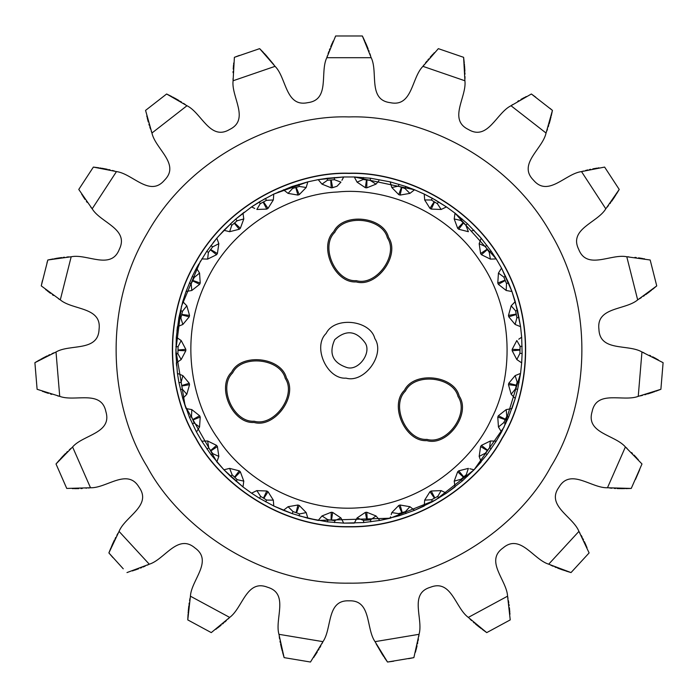 <?xml version="1.0" encoding="UTF-8"?>
<svg xmlns="http://www.w3.org/2000/svg" width="698" height="698" viewBox="0 0 698 698"><rect width="100%" height="100%" fill="white"/><g stroke="black" fill="none" stroke-linecap="round" stroke-linejoin="round"><path stroke-width="1.05" d="M132.376 570.929L133.423 570.589M134.356 570.283L138.623 568.783M140.464 568.076L141.694 567.587M143.064 567.02L145.175 566.113M147.278 565.162L149.058 564.316M110.956 547.755L108.888 552.929L112.919 557.606M123.258 568.809L108.888 552.929L119.061 531.414L149.285 564.211L126.975 572.578M117.927 533.359L116.819 535.366M115.746 537.381L115.109 538.612M114.463 539.92L112.09 545.042M111.75 545.853L111.401 546.665M72.4 488.626L73.465 488.644M74.477 488.661L78.778 488.626M80.942 488.556L82.242 488.487M86.037 488.225L86.473 488.19M88.323 488.007L90.356 487.78M59.662 459.738L56.015 463.969L72.583 446.964L90.504 487.762C106.637 488.303 127.507 467.677 139.042 487.213C152.304 505.614 125.047 516.441 119.061 531.414M90.504 487.762L66.746 488.434L56.015 463.969M70.899 448.421L69.224 449.94M67.549 451.501L66.502 452.505M65.516 453.473L61.625 457.539M61.031 458.202L60.438 458.856M149.285 564.211C164.693 559.464 177.728 533.228 194.96 547.956C213.466 561.035 191.243 580.108 190.423 596.197L229.677 617.416C242.686 607.932 246.499 578.912 267.57 587.254C289.304 593.605 274.506 618.838 278.938 634.316L322.965 641.654C332.178 628.462 326.376 599.791 349 600.838C371.624 599.791 365.822 628.462 375.027 641.654L419.062 634.308C423.494 618.838 408.696 593.605 430.43 587.254C451.493 578.912 455.314 607.923 468.314 617.407L507.577 596.179C506.748 580.099 484.543 561.035 503.04 547.956C520.263 533.228 533.298 559.456 548.698 564.193L578.93 531.387C572.927 516.433 545.705 505.605 558.958 487.213C570.484 467.677 591.346 488.295 607.469 487.762L625.399 446.947C614.868 434.706 585.561 433.336 592.122 411.611C596.694 389.371 623.148 402.135 638.242 396.359L641.951 351.975C628.008 343.782 599.8 352.036 598.936 329.334C596.057 306.78 625.268 310.296 637.675 299.896L626.778 256.751C610.907 253.496 586.878 270.51 578.677 249.299C568.617 228.883 597.444 222.732 605.794 208.824L581.504 171.595C565.406 173.645 548.183 197.595 533.516 180.18C517.366 164.117 542.686 148.927 546.045 133.039L511.006 105.738C496.418 112.893 487.919 141.179 468.367 129.47C447.863 119.506 466.918 96.909 464.912 80.776L422.927 66.345C411.427 77.853 412.588 107.387 390.278 102.667C367.645 99.893 378.342 72.322 371.196 57.707L326.804 57.707C319.658 72.322 330.355 99.893 307.722 102.667C285.412 107.387 286.573 77.844 275.073 66.336L233.088 80.759C231.082 96.9 250.137 119.498 229.633 129.47C210.081 141.188 201.582 112.884 186.977 105.73L151.946 133.021C155.296 148.918 180.634 164.109 164.484 180.18C149.808 197.604 132.585 173.627 116.47 171.586L92.188 208.807C100.529 222.723 129.383 228.874 119.323 249.299C111.113 270.519 87.067 253.479 71.187 256.759L60.298 299.878C72.705 310.296 101.943 306.771 99.064 329.334C98.2 352.045 69.966 343.774 56.015 351.993L59.723 396.351C74.826 402.144 101.297 389.362 105.878 411.611C112.439 433.345 83.106 434.714 72.583 446.964M229.677 617.416L211.267 632.615L187.771 619.903L190.423 596.197M322.965 641.654L310.479 662.027L284.13 657.629L278.938 634.316M419.062 634.308L413.87 657.629L387.521 662.027L375.035 641.663M507.577 596.179L510.229 619.903L486.733 632.615L468.314 617.407M578.93 531.387L589.112 552.929L571.025 572.578L548.698 564.193M625.399 446.947L641.986 463.969L631.254 488.434L607.469 487.762M641.951 351.975L663.1 362.672L660.893 389.292L638.242 396.359M626.778 256.751L650.178 259.996L656.739 285.892L637.675 299.896M581.504 171.595L604.625 167.084L619.231 189.446L605.794 208.824M511.006 105.738L531.37 93.994L552.441 110.397L546.054 133.03M422.927 66.345L438.344 48.651L463.612 57.323L464.912 80.776M326.804 57.707L335.642 35.973L362.358 35.973L371.196 57.707M233.088 80.759L234.388 57.323L259.656 48.651L275.064 66.327M151.946 133.021L145.559 110.397L166.63 93.994L186.977 105.73M92.188 208.807L78.769 189.446L93.375 167.084L116.47 171.586M60.298 299.878L41.261 285.892L47.822 259.996L71.187 256.759M59.723 396.351L37.107 389.292L34.9 362.672L56.015 351.993M53.947 352.822L51.94 353.685M49.837 354.628L48.511 355.238M47.272 355.832L42.273 358.414M41.514 358.833L40.789 359.243M39.725 359.845L34.9 362.672M42.395 391.308L43.416 391.683M44.34 392.006L48.389 393.367M50.439 393.995L51.731 394.37M57.62 395.888L59.496 396.307M53.301 258.888L47.822 259.996L46.949 262.963M42.395 280.675L41.261 285.892M68.989 256.873L66.86 257.03M64.556 257.239L63.082 257.396M61.712 257.553L56.172 258.365M55.325 258.522L54.54 258.661M45.614 289.522L46.452 290.194M47.228 290.813L50.483 293.317M52.333 294.661L53.449 295.446M58.492 298.77L60.176 299.808M114.367 170.993L112.369 170.46M110.092 169.902L108.644 169.57M107.265 169.274L101.812 168.253M100.931 168.113L100.015 167.974M98.933 167.817L93.375 167.084M81.718 194.306L82.216 195.1M82.757 195.964L85.051 199.436M86.378 201.321L87.137 202.359M90.827 207.158L92.04 208.632M185.223 104.517L183.495 103.356M181.524 102.091L180.276 101.315M179.072 100.582L174.238 97.842M173.444 97.423L172.624 96.996M171.656 96.499L166.63 93.994M146.772 115.964L146.981 116.88M147.217 117.857L148.281 121.984M148.901 124.113L149.293 125.404M149.756 126.844L150.498 129.069M151.204 131.058L151.859 132.794M263.591 52.655L259.656 48.651L258.173 49.096M239.397 55.412L234.388 57.323M273.808 64.617L265.589 54.767M264.978 54.112L264.341 53.441M233.734 62.986L233.638 63.919M233.533 64.923L233.211 69.154M233.106 71.336L233.053 72.688M233.027 78.7L233.08 80.636M370.551 55.648L369.905 53.702M369.129 51.495L368.623 50.125M368.116 48.799L365.988 43.677M365.621 42.866L365.237 42.02M364.784 41.034L362.358 35.973M333.182 41.112L332.789 41.959M332.37 42.883L330.695 46.775M329.884 48.799L329.395 50.073M328.854 51.53L328.086 53.737M327.406 55.779L326.839 57.585M464.973 78.647L464.99 76.553M464.973 74.215L464.947 72.758M464.894 71.336L464.545 65.795M464.458 64.905L464.371 63.98M464.257 62.899L463.612 57.323M434.357 52.716L433.702 53.388M433.004 54.121L430.151 57.262M428.729 58.92L427.857 59.958M426.879 61.162L425.422 63.003M424.148 64.678L422.997 66.24M551.254 115.877L552.441 110.397L550.076 108.408M535.732 97.162L531.37 93.994M546.813 130.997L547.511 129.034M548.253 126.827L548.707 125.413M549.117 124.061L550.574 118.712M550.792 117.84L551.001 116.941M526.275 96.533L525.437 96.97M524.538 97.432L520.909 99.421M518.902 100.599L517.741 101.306M512.716 104.552L511.111 105.66M607.19 207.132L608.516 205.465M609.93 203.624L610.811 202.437M611.623 201.321L614.798 196.653M615.252 195.946L615.749 195.161M616.334 194.227L619.231 189.446M598.989 167.834L598.055 167.965M597.052 168.122L592.829 168.855M590.665 169.291L589.435 169.553M587.899 169.911L585.613 170.469M583.519 171.027L581.713 171.534M639.569 298.735L641.41 297.557M643.329 296.284L644.533 295.455M645.667 294.661L650.161 291.302M650.841 290.761L651.496 290.237M652.447 289.469L656.739 285.892M644.62 258.879L643.565 258.679M642.588 258.504L638.539 257.85M636.271 257.553L634.91 257.387M628.889 256.864L627.022 256.768M640.406 395.879L642.596 395.347M644.821 394.771L646.226 394.379M647.552 393.995L652.909 392.276M653.738 391.979L654.567 391.683M655.684 391.273L660.893 389.292M658.214 359.81L657.263 359.269M656.408 358.789L652.639 356.791M650.719 355.832L649.515 355.256M643.957 352.787L642.186 352.071M635.468 479.491L639.682 469.71M609.703 488.015L611.98 488.225M614.257 488.399L615.636 488.487M617.102 488.556L622.747 488.661M623.619 488.661L624.501 488.644M625.678 488.617L631.254 488.434M638.286 459.685L637.588 458.891M636.916 458.141L634.063 455.079M632.458 453.447L631.533 452.54M627.057 448.386L625.609 447.13M550.792 565.188L553.217 566.287M554.954 567.029L556.297 567.579M557.58 568.093L562.841 570.013M563.74 570.318L564.577 570.589M565.703 570.955L571.025 572.578M587.018 547.686L586.599 546.665M586.215 545.766L584.366 541.639M583.511 539.868L582.917 538.673M582.245 537.355L581.164 535.331M580.038 533.316L579.052 531.614M469.981 619.039L471.647 620.609M473.34 622.136L474.422 623.096M475.469 624.003L479.884 627.572M480.573 628.104L481.254 628.619M482.231 629.343L486.733 632.615M509.95 614.266L509.88 613.167M509.81 612.216L509.4 607.661M509.165 605.707L508.99 604.398M508.79 602.959L508.423 600.681M508.004 598.361L507.612 596.336M384.328 657.472L387.521 662.027L393.663 661.207M408.592 658.694L413.87 657.629M376.1 643.783L382.679 655.029M383.167 655.762L383.612 656.434M415.432 652.211L415.729 651.147M415.973 650.231L417.064 645.772M417.474 643.861L417.736 642.561M418.006 641.13L418.399 638.862M418.765 636.524L419.027 634.604M279.252 636.628L279.601 638.897M279.994 641.13L280.264 642.553M280.535 643.914L281.817 649.445M282.044 650.283L282.262 651.112M282.585 652.281L284.13 657.629M313.725 657.411L314.344 656.504M314.877 655.71L317.354 651.853M318.367 650.17L319.03 649.027M319.754 647.761L320.862 645.746M321.97 643.652L322.834 641.924M188.05 614.336L187.771 619.903L188.434 620.295M189.969 598.465L189.577 600.708M189.21 602.959L189.01 604.398M188.826 605.768L188.251 611.361M188.181 612.277L188.12 613.167M215.83 629.299L216.712 628.636M217.471 628.069L221.065 625.225M222.566 623.968L223.569 623.105M224.66 622.145L226.37 620.592M228.089 618.969L229.563 617.538M349 116.924C415.092 114.673 505.78 152.941 550.888 233.481C598.09 312.817 585.875 410.494 550.888 466.604C519.792 524.966 441.311 584.374 349 583.162C256.69 584.374 178.208 524.966 147.112 466.604C112.125 410.494 99.91 312.817 147.112 233.481C192.22 152.941 282.908 114.673 349 116.924M349 173.226C399.125 171.525 467.913 200.544 502.124 261.637C537.931 321.813 528.665 395.888 502.124 438.449C478.54 482.719 419.018 527.775 349 526.859C278.982 527.775 219.46 482.719 195.876 438.449C169.335 395.888 160.069 321.813 195.876 261.637C230.087 200.544 298.875 171.525 349 173.226M200.518 260.965L181.454 306.352L175.844 350.047L185.101 405.887L216.834 461.91L223.927 469.789L242.983 486.942L251.559 493.172L242.983 486.942L251.559 493.172L252.903 492.526L251.559 493.172L259.49 498.267L273.764 505.998L292.261 513.632L283.449 510.308L273.764 505.998L283.449 510.308L288.082 506.704L297.898 505.012L296.109 512.672L299.651 513.92L298.98 515.813L318.201 520.438L390.165 518.23L435.578 499.995L474.073 469.789L504.078 427.063L520.568 373.404L521.676 362.864L520.568 373.404L517.628 389.371L515.237 398.488L514.112 397.319M516.825 359.566L519.923 353.397L522.121 353.45L521.676 337.221L522.121 353.45L521.676 362.864L516.825 359.566L512.184 350.754L512.184 349.332L512.184 350.754L520.01 350.091L520.106 346.33L522.113 346.382M517.078 325.259L520.568 326.681L515.237 301.597L511.966 291.52L501.53 268.093L508.537 282.742L511.966 291.52L517.567 310.47L520.568 326.681L521.676 337.221L518.745 339.211M478.043 234.711L481.166 238.175L479.168 243.689L480.599 253.549L481.437 254.709L490.371 259.106L496.234 258.923L455.017 213.143L467.372 223.674L481.166 238.175L491.06 251.044L496.234 258.923L501.53 268.093L498.442 273.084L503.808 277.054L505.657 276.286M443.056 208.554L446.441 206.913L435.578 200.09L424.236 194.088L432.385 198.293L446.441 206.913L455.017 213.143L454.215 218.954L460.741 220.402L462.12 218.945M390.165 181.855L391.805 187.492L398.75 194.629L400.102 195.074L409.918 193.381L414.551 189.777L354.296 176.969L370.49 178.226L390.165 181.855L405.739 186.453L414.551 189.777L424.236 194.088L424.663 199.942L431.338 200.003L432.385 198.293M341.924 180.293L343.704 176.969L318.201 179.648L327.266 178.26L343.704 176.969L354.296 176.969L357.071 182.143L363.196 179.482L363.457 177.493M306.788 185.467L307.835 181.855L273.764 194.088L292.026 186.532L307.835 181.855L318.201 179.648L321.987 184.132L327.423 180.258L327.266 178.26M273.764 194.088L273.337 199.942L266.444 200.343L265.397 198.415L251.559 206.913L259.272 201.949L273.764 194.088L273.66 195.58M244.187 212.218L235.697 219.111L251.559 206.913L254.753 208.458M232.748 221.72L218.299 236.465M216.842 238.175L213.108 242.73M473.323 469.606L474.073 469.789L462.303 480.974L446.441 493.172L432.603 501.67L414.551 510.308L399.256 515.743L379.799 520.438L363.702 522.566L343.704 523.116L354.296 523.116L357.071 517.942L363.536 520.376L370.577 519.827L370.734 521.825M331.236 512.253L332.649 512.402L331.236 512.253L332.649 512.402L340.929 517.942L343.704 523.116L343.337 522.436L343.704 523.116L327.51 521.86L307.835 518.23L318.201 520.438L321.987 515.953L331.236 512.253L331.079 520.115L334.804 520.603L334.543 522.593M297.898 505.012L299.25 505.457L306.195 512.594L307.835 518.23L292.261 513.632L292.994 511.564L296.109 512.672M273.712 505.221L273.764 505.998L259.49 498.267L260.633 496.391L266.662 500.082L265.615 501.792M223.927 469.789L229.625 468.384L239.283 470.827L240.339 471.787L243.785 481.131L242.983 486.942L230.628 476.411L223.927 469.789L211.101 454.756L201.766 441.162L196.47 431.992L201.766 441.162L207.629 440.979L216.563 445.376L210.622 450.524L212.75 453.621L211.101 454.756M199.637 415.764L200.221 417.064L199.558 427.002L196.47 431.992L189.463 417.343L182.763 398.488L186.034 408.566L191.81 409.604L199.637 415.764L192.753 419.559L194.192 423.032L192.343 423.799M179.482 374.241L182.867 375.62L189.237 383.272L189.533 384.668L186.828 394.257L182.763 398.488L178.958 382.705L177.432 373.404L175.887 353.703L176.324 337.221L178.906 317.625L182.763 301.597L186.034 291.52L192.238 276.513L196.47 268.093L206.8 251.245L216.834 238.175L223.927 230.296L235.697 219.111L237.119 220.777L231.745 225.367L230.445 223.84M505.762 423.573L503.781 422.622L505.404 419.228L498.363 415.764L506.19 409.604L511.966 408.566L515.237 398.488L508.633 417.116L501.53 431.992L496.234 441.162L501.53 431.992L501.12 431.32M487.597 450.236L481.437 445.376L490.371 440.979L496.234 441.162L487.056 454.555L474.073 469.789L481.166 461.91L479.168 456.396L485.311 453.22L489.612 447.619L491.2 448.84M432.603 501.67L431.556 499.742L434.863 497.944L431.207 491.008L441.162 490.615L446.441 493.172L455.017 486.942L454.834 485.642M399.256 515.743L398.628 513.632L391.805 512.594L398.75 505.457L400.102 505.012L409.918 506.704L414.551 510.308L424.236 505.998L424.288 505.221M379.302 519.844L379.799 520.438L390.165 518.23L390.583 516.799M363.702 522.566L363.536 520.376M355.343 521.153L357.071 517.942L365.351 512.402L366.825 520.123M365.351 512.402L366.764 512.253L367.279 520.089M366.764 512.253L376.013 515.953L370.577 519.827M379.799 520.438L376.981 517.087M398.628 513.632L405.407 511.634L405.974 513.554M398.75 505.457L400.102 505.012L398.75 505.457L401.804 512.698M400.102 505.012L402.24 512.568M424.393 503.79L424.663 500.143L424.236 505.998L414.551 510.308L409.918 506.704L405.407 511.634M434.863 497.944L437.768 496.374L438.728 498.136M424.506 502.237L424.663 500.143L431.556 499.742M424.663 500.143L429.968 491.715L434.461 498.163M441.162 490.615L437.768 496.374M462.303 480.974L460.881 479.308L466.255 474.719L467.555 476.245M451.405 489.568L455.017 486.942L454.215 481.131L460.881 479.308M454.215 481.131L457.661 471.787L463.393 477.162M457.661 471.787L458.717 470.827L463.742 476.865M458.717 470.827L468.375 468.384L466.255 474.719M476.516 467.075L474.073 469.789L469.824 468.742M487.056 454.555L485.311 453.22M479.919 458.473L479.168 456.396L480.599 446.537L487.326 450.594M490.371 440.979L489.612 447.619M505.404 419.228L506.827 416.252L508.633 417.116M499.55 428.79L498.442 427.002L503.781 422.622M501.53 431.992L499.306 435.84L501.53 431.992L498.442 427.002L497.779 417.064L505.204 419.646M506.19 409.604L506.827 416.252M517.628 389.371L515.49 388.856L517.139 381.989L519.094 382.46M513.824 402.842L515.237 398.488L511.172 394.257L515.49 388.856M511.172 394.257L508.467 384.668L516.267 385.645M519.853 373.692L515.133 375.62L508.763 383.272L516.372 385.2M515.133 375.62L517.139 381.989M512.184 350.754L512.184 349.332L516.825 340.519L520.106 346.33M518.518 325.844L515.133 324.465L508.763 316.813L516.284 314.536L515.595 310.837L517.567 310.47M515.237 301.597L511.172 305.829L508.467 315.417L508.763 316.813M499.227 271.819L498.442 273.084L497.779 283.022L498.363 284.322L506.19 290.481L511.966 291.52M471.918 230.829L474.073 230.296M467.372 223.674L465.863 225.262L468.375 231.701L458.717 229.258L463.463 222.994L460.741 220.402M454.215 218.954L457.661 228.298L458.717 229.258M443.143 208.51L441.162 209.47L431.207 209.086L434.549 201.966L431.338 200.003M424.663 199.942L429.968 208.37L431.207 209.086M357.071 182.143L365.351 187.683L366.764 187.832L376.013 184.132L378.839 180.791M334.298 177.519L334.464 179.709L340.929 182.143L337.029 186.235L332.649 187.683L331.175 179.962L327.423 180.258M337.457 192.002C292.593 193.747 233.08 224.137 206.529 280.901C178.487 336.959 191.592 402.484 218.055 438.745C241.997 476.717 298.072 513.065 360.517 507.673C423.075 503.93 473.279 459.825 491.444 418.774C512.358 379.049 515.796 312.311 479.91 260.93C445.385 208.623 382.094 187.204 337.457 192.002M321.987 184.132L331.236 187.832L332.649 187.683M307.216 183.984L306.195 187.492L299.25 194.629L296.196 187.387L292.593 188.451L292.026 186.532M292.593 188.451L288.082 193.381L283.449 189.777L288.082 193.381L297.898 195.074L299.25 194.629M273.337 199.942L268.032 208.37L263.539 201.923L260.232 203.711L259.272 201.949M260.232 203.711L256.838 209.47L266.793 209.086L268.032 208.37M243.27 215.228L243.785 218.954L242.983 213.143L243.785 218.954L240.339 228.298L234.607 222.924M223.927 230.296L229.625 231.701L239.283 229.258L240.339 228.298M204.462 259.002L207.629 259.106L216.563 254.709L217.401 253.549L218.832 243.689L216.834 238.175L217.348 239.58L216.834 238.175L219.835 234.851M197.639 269.986L199.558 273.084L196.47 268.093L198.738 264.167M192.238 276.513L194.219 277.464L199.558 273.084L200.221 283.022L192.796 280.439L191.173 283.833L189.367 282.969M186.034 291.52L191.81 290.481L199.637 284.322L200.221 283.022M185.371 304.319L182.763 301.597M185.302 304.241L186.828 305.829L189.533 315.417L181.733 314.44L180.861 318.096L178.906 317.625M178.147 326.394L182.867 324.465L189.237 316.813L189.533 315.417M180.311 360.159L176.324 362.864L181.175 359.566L185.816 350.754L185.816 349.332L181.175 340.519L176.324 337.221L179.438 339.333M180.922 374.826L177.432 373.404M216.563 445.376L217.401 446.537L216.563 445.376L217.401 446.537L218.832 456.396L212.75 453.621M217.104 461.186L218.832 456.396M273.764 505.998L283.449 510.308L273.764 505.998L273.337 500.143L268.032 491.715L266.793 491.008L256.838 490.615L251.559 493.172L247.938 490.546M391.805 512.594L391.212 514.609M431.207 491.008L429.968 491.715M481.437 445.376L480.599 446.537M498.363 415.764L497.779 417.064M508.763 383.272L508.467 384.668M279.296 191.627L277.917 192.238L279.296 191.627M318.201 179.648L315.173 180.293M343.704 176.969L342.997 178.287L343.704 176.969M356.076 180.293L354.296 176.969L349.637 176.969M405.739 186.453L405.006 188.521L398.349 186.165L391.805 187.492L391.386 186.061M414.551 189.777L413.373 190.694M424.236 194.088L418.704 191.627L424.236 194.088L424.288 194.864M454.703 215.438L454.913 213.902M498.468 262.788L501.53 268.093M515.595 310.837L511.172 305.829L512.21 304.756M520.568 326.681L519.853 326.394L520.568 326.681M520.568 373.404L521.205 367.323M519.923 353.397L520.01 350.091M512.184 349.332L520.019 349.637M519.042 317.381L516.886 317.782L516.284 314.536M515.133 324.465L516.886 317.782M508.467 315.417L516.197 314.091M508.537 282.742L506.512 283.58L503.808 277.054M506.19 290.481L506.512 283.58M498.363 284.322L505.247 280.526M497.779 283.022L505.073 280.107M491.06 251.044L489.246 252.283L485.25 246.464L486.899 245.33M490.371 259.106L489.246 252.283M481.437 254.709L487.379 249.561M480.599 253.549L487.117 249.186M479.168 243.689L485.25 246.464M465.863 225.262L463.463 222.994M457.661 228.298L463.132 222.679M454.503 216.869L454.712 215.342M438.51 201.818L437.367 203.694L434.549 201.966M441.162 209.47L437.367 203.694M429.968 208.37L434.156 201.731M398.349 186.165L399.02 184.272M409.918 193.381L405.006 188.521M400.102 195.074L401.891 187.413M398.75 194.629L401.463 187.265M391.805 187.492L390.418 182.719M370.49 178.226L370.202 180.407L363.196 179.482M376.013 184.132L370.202 180.407M366.764 187.832L366.921 179.971M365.351 187.683L366.476 179.918M334.464 179.709L331.175 179.962M331.236 187.832L330.721 179.997M298.744 184.342L299.372 186.453L296.196 187.387M306.195 187.492L299.372 186.453M297.898 195.074L295.76 187.518M266.444 200.343L263.539 201.923M266.793 209.086L263.137 202.141M243.785 218.954L237.119 220.777M239.283 229.258L234.258 223.22M229.625 231.701L231.745 225.367M210.944 245.53L212.689 246.865L208.388 252.467L206.8 251.245M218.832 243.689L212.689 246.865M217.401 253.549L210.674 249.491M216.563 254.709L210.403 249.849M207.629 259.106L208.388 252.467M205.535 259.037L201.766 258.923M194.219 277.464L192.796 280.439M199.637 284.322L192.596 280.858M191.81 290.481L191.173 283.833M180.372 310.715L182.51 311.229L181.733 314.44M186.828 305.829L182.51 311.229M189.237 316.813L181.628 314.885M182.867 324.465L180.861 318.096M175.879 346.636L178.077 346.688L177.894 353.755L175.887 353.703M178.165 338.469L179.351 339.28M181.175 340.519L178.077 346.688M185.816 349.332L177.99 349.995M185.816 350.754L177.981 350.448M181.175 359.566L177.894 353.755M178.958 382.705L181.114 382.303L182.405 389.248L180.433 389.615M182.867 375.62L181.114 382.303M189.237 383.272L181.716 385.549M189.533 384.668L181.803 385.994M183.452 397.773L186.828 394.257L182.405 389.248M189.463 417.343L191.488 416.505L192.753 419.559M190.633 409.386L191.81 409.604L191.488 416.505M200.221 417.064L192.927 419.978M199.558 427.002L194.192 423.032M198.45 428.79L197.639 430.099M206.94 449.041L208.754 447.802L210.622 450.524M203.982 441.092L207.629 440.979L208.754 447.802M217.401 446.537L210.883 450.899M218.116 458.368L217.549 459.938M230.628 476.411L232.137 474.823L237.259 479.683L235.88 481.14M229.625 468.384L232.137 474.823M239.283 470.827L234.537 477.092M240.339 471.787L234.868 477.406M243.471 483.409L243.785 481.131L237.259 479.683M256.838 490.615L260.633 496.391M266.793 491.008L263.451 498.119M268.032 491.715L263.844 498.355M273.337 500.143L266.662 500.082M288.082 506.704L286.424 507.996L288.082 506.704L292.994 511.564M299.25 505.457L296.537 512.821M306.195 512.594L299.651 513.92M306.788 514.609L307.582 517.366M327.51 521.86L327.798 519.678L331.079 520.115M320.565 517.637L321.987 515.953L327.798 519.678M332.649 512.402L331.524 520.167M341.636 519.251L340.929 517.942L334.804 520.603M176.324 362.864L176.655 366.005M198.808 436.041L196.47 431.992L198.782 436.006M310.854 518.876L318.201 520.438M343.704 523.116L349.759 523.116M385.689 519.181L390.165 518.23L385.689 519.181M521.048 368.884L521.205 367.384M354.296 176.969L349.715 176.969M219.87 234.807L216.834 238.175M198.703 264.219L196.47 268.093M176.96 331.201L177.432 326.681M513.859 402.737L515.237 398.488L514.208 397.406M479.884 458.368L479.168 456.396M474.073 469.789L476.193 467.433M455.017 486.942L454.808 485.468M414.551 510.308L424.236 505.998M376.013 515.953L376.519 516.546M340.929 517.942L341.296 518.623M320.626 517.558L321.987 515.953M349 173.436C399.073 171.734 467.773 200.719 501.941 261.741C537.704 321.848 528.456 395.836 501.941 438.344C478.383 482.554 418.931 527.566 349 526.65C279.069 527.566 219.617 482.554 196.059 438.344C169.544 395.836 160.296 321.848 196.059 261.741C230.227 200.719 298.927 171.734 349 173.436M374.817 338.547C385.584 354.401 364.443 383.49 346.042 378.142C326.934 379.546 312.311 346.697 326.141 333.435C334.482 316.185 370.245 319.946 374.817 338.547M404.439 390.322C413.818 370.908 454.049 375.14 459.197 396.071C471.307 413.905 447.531 446.633 426.827 440.621C405.329 442.2 388.882 405.241 404.439 390.322M356.163 281.896C334.665 283.475 318.209 246.516 333.766 231.596C343.146 212.192 383.385 216.415 388.524 237.355C400.643 255.18 376.859 287.908 356.163 281.896M286.398 377.915C298.517 395.74 274.742 428.467 254.037 422.456C232.539 424.035 216.083 387.076 231.64 372.156C241.028 352.752 281.259 356.983 286.398 377.915M365.133 342.858C356.172 330.59 346.034 329.526 334.708 339.664C328.566 353.563 332.71 362.873 347.15 367.61C358.65 370.943 371.868 352.76 365.133 342.858M405.442 391.055C390.496 405.39 406.306 440.892 426.958 439.382C446.851 445.158 469.693 413.713 458.054 396.577C453.115 376.466 414.455 372.409 405.442 391.055M356.294 280.657C376.178 286.433 399.029 254.988 387.39 237.861C382.443 217.75 343.791 213.684 334.778 232.329C319.832 246.664 335.642 282.175 356.294 280.657M285.264 378.421C280.326 358.31 241.665 354.244 232.652 372.889C217.706 387.224 233.516 422.735 254.168 421.217C274.061 426.993 296.903 395.548 285.264 378.421"/></g></svg>

